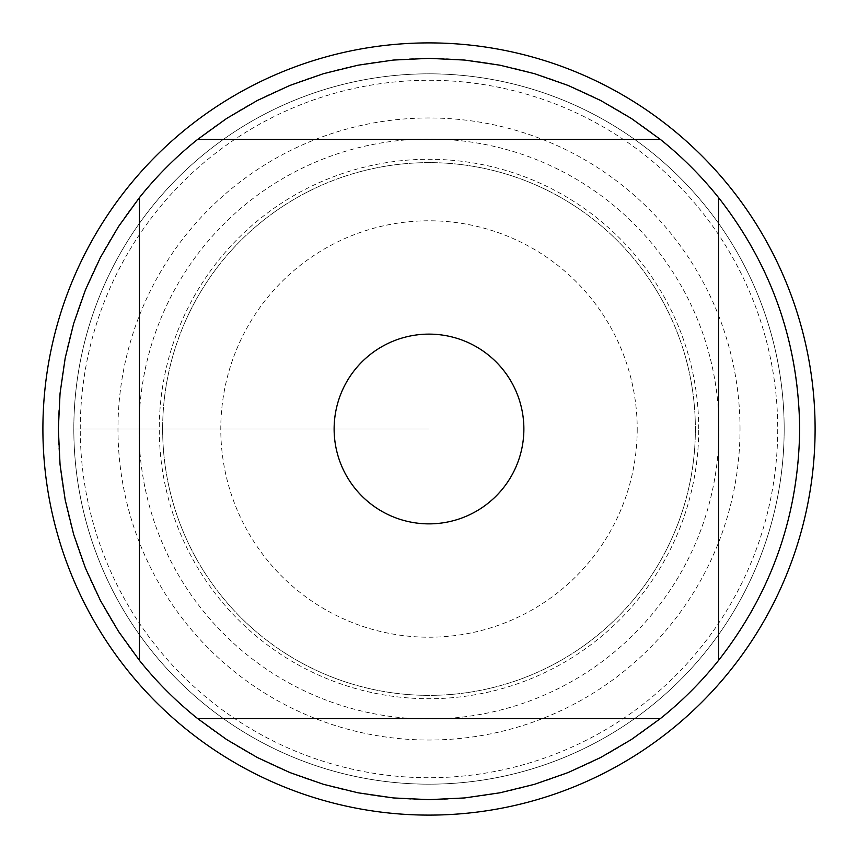 <?xml version="1.0" encoding="UTF-8"?>
<svg xmlns="http://www.w3.org/2000/svg" width="858" height="858" viewBox="0 0 858 858"><rect width="100%" height="100%" fill="white"/><g stroke="black" fill="none" stroke-linecap="round" stroke-linejoin="round"><path stroke-width="0.64" stroke-dasharray="4.29 3.22" d="M815.1 429A386.1 386.1 0 0 0 235.95 94.627A386.1 386.1 0 0 0 235.95 763.373A386.1 386.1 0 0 0 815.1 429M80.266 429A348.734 348.734 0 0 1 603.367 126.995A348.734 348.734 0 0 1 603.367 731.005A348.734 348.734 0 0 1 80.266 429M162.634 429A266.366 266.366 0 0 0 562.183 659.684A266.366 266.366 0 0 0 562.183 198.316A266.366 266.366 0 0 0 162.634 429A266.366 266.366 0 0 1 562.183 198.316A266.366 266.366 0 0 1 562.183 659.684A266.366 266.366 0 0 1 162.634 429A266.366 266.366 0 0 1 562.183 198.316A266.366 266.366 0 0 1 562.183 659.684A266.366 266.366 0 0 1 162.634 429A266.366 266.366 0 0 0 562.183 659.684A266.366 266.366 0 0 0 562.183 198.316A266.366 266.366 0 0 0 162.634 429M197.63 139.425L660.37 139.425M139.425 660.37L139.425 197.63M660.37 718.575L197.63 718.575M718.575 197.63L718.575 660.37M799.656 429A370.656 370.656 0 0 1 243.672 749.999A370.656 370.656 0 0 1 243.672 108.001A370.656 370.656 0 0 1 799.656 429M73.831 429A355.169 355.169 0 0 1 429 73.831A355.169 355.169 0 0 1 784.169 429A355.169 355.169 0 0 1 429 784.169A355.169 355.169 0 0 1 73.831 429L429 429L73.831 429M784.169 429A355.169 355.169 0 0 1 251.415 736.593A355.169 355.169 0 0 1 251.415 121.407A355.169 355.169 0 0 1 784.169 429M740.025 429A311.025 311.025 0 0 0 429 117.975A311.025 311.025 0 0 0 117.975 429A311.025 311.025 0 0 0 429 740.025A311.025 311.025 0 0 0 740.025 429M637.215 429A208.215 208.215 0 0 1 324.892 609.319A208.215 208.215 0 0 1 324.892 248.681A208.215 208.215 0 0 1 637.215 429M698.723 429A269.723 269.723 0 0 0 429 159.277A269.723 269.723 0 0 0 159.277 429A269.723 269.723 0 0 0 429 698.723A269.723 269.723 0 0 0 698.723 429M138.996 429A290.004 290.004 0 0 1 574.002 177.853A290.004 290.004 0 0 1 574.002 680.147A290.004 290.004 0 0 1 138.996 429"/><path stroke-width="1.29" d="M815.1 429A386.1 386.1 0 0 1 429 815.1A386.1 386.1 0 0 1 42.9 429A386.1 386.1 0 0 1 429 42.9A386.1 386.1 0 0 1 815.1 429M523.873 429A94.873 94.873 0 0 0 354.88 369.777A94.873 94.873 0 0 0 397.629 518.532A94.873 94.873 0 0 0 523.873 429M660.37 139.425L631.456 118.522L600.664 100.493L568.275 85.51L534.609 73.702L499.946 65.197L464.639 60.06L429 58.344L393.361 60.06L358.054 65.197L323.391 73.702L289.725 85.51L257.336 100.493L226.544 118.522L197.63 139.425A370.656 370.656 0 0 0 139.425 197.63L118.522 226.544L100.493 257.336L85.51 289.725L73.702 323.391L65.197 358.054L60.06 393.361L58.344 429L60.06 464.639L65.197 499.946L73.702 534.609L85.51 568.275L100.493 600.664L118.522 631.456L139.425 660.37A370.656 370.656 0 0 0 197.63 718.575L226.544 739.478L257.336 757.507L289.725 772.49L323.391 784.298L358.054 792.803L393.361 797.94L429 799.656L464.639 797.94L499.946 792.803L534.609 784.298L568.275 772.49L600.664 757.507L631.456 739.478L660.37 718.575A370.656 370.656 0 0 0 718.575 660.37L718.575 197.63A370.656 370.656 0 0 0 660.37 139.425L197.63 139.425M139.425 197.63L139.425 660.37M197.63 718.575L660.37 718.575M718.575 660.37C771.696 592.395 798.723 515.272 799.656 429C798.723 342.728 771.696 265.605 718.575 197.63"/></g></svg>
